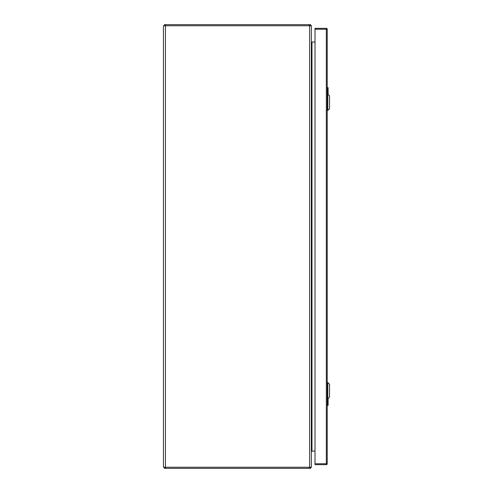 <?xml version="1.0" encoding="UTF-8"?>
<svg xmlns="http://www.w3.org/2000/svg" width="493" height="493" viewBox="0 0 493 493"><rect width="100%" height="100%" fill="white"/><g stroke="black" fill="none" stroke-linecap="round" stroke-linejoin="round"><path stroke-width="0.74" d="M165.463 467.241L311.348 467.241L311.348 25.759L163.448 25.759L163.448 467.241L165.463 467.241L165.463 25.759M311.348 41.689L311.453 42.028L315.015 42.028M315.015 450.972L311.453 451.255A0.622 0.622 0 0 0 311.354 451.502M311.348 451.311L311.453 450.972M311.348 41.406L311.453 41.745A0.622 0.622 0 0 1 311.348 41.406L311.453 42.028M311.237 467.241A1.732 1.732 0 0 1 310.793 467.894L310.417 468.35L164.385 468.35L164.385 467.241M310.417 468.35L310.417 467.241M310.417 467.487L310.793 467.894M311.348 451.594L311.453 451.255A0.622 0.622 0 0 1 311.97 450.972L311.97 42.028A0.622 0.622 0 0 1 311.453 41.745M164.385 25.759L164.385 24.65L310.417 24.65L310.417 25.759M310.417 25.513L310.793 25.106A1.732 1.732 0 0 1 311.237 25.759M310.793 25.106L310.417 24.65M327.802 398.855L329.552 397.105L329.552 384.3L327.802 382.55L327.802 398.855L327.223 398.855M327.802 110.45L329.552 108.7L329.552 95.895L327.802 94.145L327.802 110.45L327.223 110.45M328.11 398.547L328.11 405.271L327.223 405.271M327.586 398.855L327.888 405.492M328.067 405.271L327.845 405.492L327.444 404.55L327.42 398.855M327.223 87.507L328.11 87.729L328.11 94.453M328.067 87.729L327.845 87.507L327.444 88.45L327.223 87.729L328.11 87.729L327.586 88.986L327.586 94.145M327.42 94.145L327.444 88.45M315.015 29.235L315.015 28.347L326.335 28.347A0.887 0.887 0 0 1 327.223 29.235L327.223 463.765A0.887 0.887 0 0 1 326.335 464.652L315.015 464.652L315.015 463.765L326.335 463.765L326.335 29.235L315.015 29.235L315.015 463.765M309.622 467.241L309.622 25.759M309.234 467.241L309.234 468.35M165.568 468.35L165.568 467.241M309.234 24.65L309.234 25.759M165.568 24.65L165.568 25.759M327.586 404.013L327.223 404.013M327.444 404.55L327.444 405.492M327.223 88.986L327.586 88.986M326.335 28.347L326.335 29.235L327.223 29.235A0.887 0.887 0 0 0 326.335 28.347M327.223 463.765L326.335 463.765L326.335 464.652M310.226 467.278L310.417 467.734M310.226 25.722L310.417 25.266M327.802 382.55L327.223 382.55M327.802 94.145L327.223 94.145"/></g></svg>
